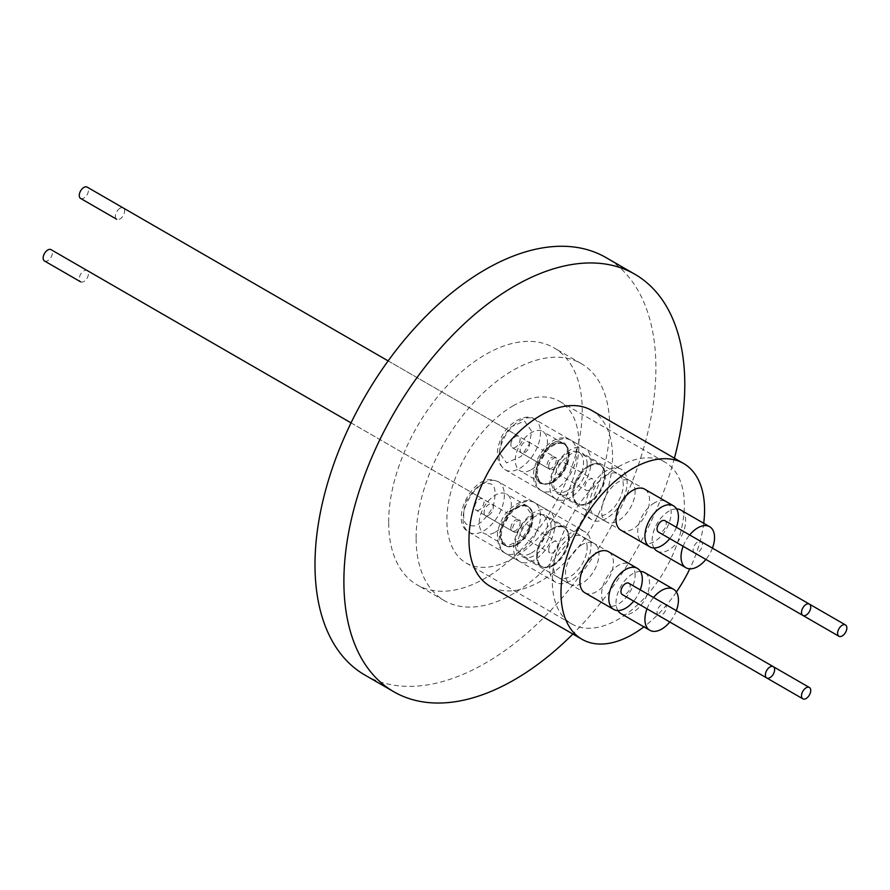 <?xml version="1.0" encoding="UTF-8"?>
<svg xmlns="http://www.w3.org/2000/svg" width="890" height="890" viewBox="0 0 890 890"><rect width="100%" height="100%" fill="white"/><g stroke="black" fill="none" stroke-linecap="round" stroke-linejoin="round"><path stroke-width="0.67" stroke-dasharray="4.45 3.34" d="M618.339 466.816A93.361 53.901 -60 0 1 665.019 462.188A93.361 53.901 -60 0 1 679.326 537.004A93.361 53.901 -60 0 1 618.339 619.262A93.361 53.901 -60 0 1 571.658 623.89A93.361 53.901 -60 0 1 557.351 549.086A93.361 53.901 -60 0 1 618.339 466.816M512.896 405.94A93.361 53.901 -60 0 1 559.565 401.312A93.361 53.901 -60 0 1 573.883 476.117A93.361 53.901 -60 0 1 512.896 558.386A93.361 53.901 -60 0 1 466.215 563.014A93.361 53.901 -60 0 1 451.897 488.198A93.361 53.901 -60 0 1 512.896 405.94M635.093 575.062A23.696 13.684 120 0 0 630.187 564.216A23.696 13.684 120 0 0 611.931 570.568A23.696 13.684 120 0 0 601.584 594.409A23.696 13.684 120 0 0 606.49 605.256A23.696 13.684 120 0 0 624.747 598.914A23.696 13.684 120 0 0 635.093 575.062M587.133 547.372A23.696 13.684 120 0 0 582.227 536.525A23.696 13.684 120 0 0 563.971 542.878A23.696 13.684 120 0 0 553.625 566.73A23.696 13.684 120 0 0 558.531 577.577A23.696 13.684 120 0 0 576.798 571.224A23.696 13.684 120 0 0 587.133 547.372M582.227 544.535A23.696 13.684 120 0 0 566.741 565.417A23.696 13.684 120 0 0 570.379 584.407A23.696 13.684 120 0 0 582.227 583.239A23.696 13.684 120 0 0 597.702 562.358A23.696 13.684 120 0 0 594.075 543.367A23.696 13.684 120 0 0 582.227 544.535M534.267 516.856A23.696 13.684 120 0 0 518.792 537.738A23.696 13.684 120 0 0 522.419 556.728A23.696 13.684 120 0 0 534.267 555.549A23.696 13.684 120 0 0 549.753 534.668A23.696 13.684 120 0 0 546.115 515.677A23.696 13.684 120 0 0 534.267 516.856M654.45 502.839A23.696 13.684 120 0 0 638.964 523.721A23.696 13.684 120 0 0 642.602 542.711A23.696 13.684 120 0 0 654.45 541.543A23.696 13.684 120 0 0 669.925 520.661A23.696 13.684 120 0 0 666.298 501.671A23.696 13.684 120 0 0 654.45 502.839M606.49 475.16A23.696 13.684 120 0 0 591.016 496.042A23.696 13.684 120 0 0 594.642 515.021A23.696 13.684 120 0 0 606.49 513.853A23.696 13.684 120 0 0 621.977 492.971A23.696 13.684 120 0 0 618.339 473.981A23.696 13.684 120 0 0 606.49 475.16M635.093 491.669A23.696 13.684 120 0 0 630.187 480.822A23.696 13.684 120 0 0 611.931 487.164A23.696 13.684 120 0 0 601.584 511.016A23.696 13.684 120 0 0 606.49 521.863A23.696 13.684 120 0 0 624.747 515.51A23.696 13.684 120 0 0 635.093 491.669M587.133 463.979A23.696 13.684 120 0 0 582.227 453.132A23.696 13.684 120 0 0 563.971 459.485A23.696 13.684 120 0 0 553.625 483.326A23.696 13.684 120 0 0 558.531 494.173A23.696 13.684 120 0 0 576.798 487.831A23.696 13.684 120 0 0 587.133 463.979M570.379 580.903A29.214 16.866 -60 0 1 555.772 582.349A29.214 16.866 -60 0 1 551.299 558.942A29.214 16.866 -60 0 1 570.379 533.199A29.214 16.866 -60 0 1 584.986 531.753A29.214 16.866 -60 0 1 589.469 555.16A29.214 16.866 -60 0 1 570.379 580.903M534.267 560.055A29.214 16.866 -60 0 1 519.66 561.501A29.214 16.866 -60 0 1 515.188 538.094A29.214 16.866 -60 0 1 534.267 512.351A29.214 16.866 -60 0 1 548.874 510.905A29.214 16.866 -60 0 1 553.357 534.312A29.214 16.866 -60 0 1 534.267 560.055M606.49 518.358A29.214 16.866 -60 0 1 591.883 519.805A29.214 16.866 -60 0 1 587.411 496.397A29.214 16.866 -60 0 1 606.49 470.654A29.214 16.866 -60 0 1 621.098 469.208A29.214 16.866 -60 0 1 625.581 492.615A29.214 16.866 -60 0 1 606.49 518.358M570.379 497.51A29.214 16.866 -60 0 1 555.772 498.956A29.214 16.866 -60 0 1 551.299 475.549A29.214 16.866 -60 0 1 570.379 449.806A29.214 16.866 -60 0 1 584.986 448.36A29.214 16.866 -60 0 1 589.469 471.767A29.214 16.866 -60 0 1 570.379 497.51M80.612 281.83A6.542 3.771 120 0 0 85.651 280.083A6.542 3.771 120 0 0 88.499 273.508A6.542 3.771 120 0 0 87.153 270.516A6.542 3.771 120 0 0 82.114 272.262A6.542 3.771 120 0 0 79.254 278.837A6.542 3.771 120 0 0 80.567 281.807M510.871 528.026A6.542 3.771 -60 0 1 513.719 521.451A6.542 3.771 -60 0 1 518.759 519.704A6.542 3.771 -60 0 1 520.116 522.697A6.542 3.771 -60 0 1 517.257 529.272A6.542 3.771 -60 0 1 512.217 531.019A6.542 3.771 -60 0 1 510.871 528.026M44.5 260.981A6.542 3.771 120 0 0 47.771 260.659A6.542 3.771 120 0 0 52.043 254.896A6.542 3.771 120 0 0 51.042 249.656M479.376 509.848A6.542 3.771 -60 0 1 476.106 510.17A6.542 3.771 -60 0 1 475.104 504.93A6.542 3.771 -60 0 1 479.376 499.168A6.542 3.771 -60 0 1 482.647 498.845A6.542 3.771 -60 0 1 483.648 504.085A6.542 3.771 -60 0 1 479.376 509.848M119.994 208.282A6.542 3.771 120 0 0 115.733 214.012A6.542 3.771 120 0 0 116.679 219.263A6.542 3.771 120 0 0 119.994 218.962A6.542 3.771 120 0 0 124.266 213.2A6.542 3.771 120 0 0 123.265 207.96A6.542 3.771 120 0 0 119.994 208.282M551.6 468.151A6.542 3.771 -60 0 1 548.329 468.474A6.542 3.771 -60 0 1 547.328 463.234A6.542 3.771 -60 0 1 551.6 457.471A6.542 3.771 -60 0 1 554.87 457.149A6.542 3.771 -60 0 1 555.872 462.388A6.542 3.771 -60 0 1 551.6 468.151M80.612 198.437A6.542 3.771 120 0 0 85.651 196.69A6.542 3.771 120 0 0 88.499 190.104A6.542 3.771 120 0 0 87.153 187.111M510.871 444.633A6.542 3.771 -60 0 1 513.719 438.058A6.542 3.771 -60 0 1 518.759 436.3A6.542 3.771 -60 0 1 520.116 439.293A6.542 3.771 -60 0 1 517.257 445.868A6.542 3.771 -60 0 1 512.217 447.626A6.542 3.771 -60 0 1 510.871 444.633M591.538 410.334A101.527 58.618 -60 0 1 612.565 456.804A101.527 58.618 -60 0 1 540.775 581.159A101.527 58.618 -60 0 1 490.012 586.187M647.019 608.838A23.696 13.684 -60 0 1 653.549 597.524M620.931 613.599A23.696 13.684 120 0 0 639.198 607.247A23.696 13.684 120 0 0 649.533 583.406A23.696 13.684 120 0 0 644.627 572.559M640.455 571.447A23.696 13.684 120 0 0 616.025 602.752A23.696 13.684 120 0 0 617.883 610.54M584.819 592.751A23.696 13.684 120 0 0 596.667 591.572A23.696 13.684 120 0 0 612.153 570.69A23.696 13.684 120 0 0 608.515 551.711M683.131 546.293A23.696 13.684 -60 0 1 689.661 534.968M676.567 508.902A23.696 13.684 120 0 0 668.891 511.183A23.696 13.684 120 0 0 653.994 547.995M657.043 551.055A23.696 13.684 120 0 0 668.891 549.875A23.696 13.684 120 0 0 684.377 528.994A23.696 13.684 120 0 0 680.739 510.003M620.931 530.206A23.696 13.684 120 0 0 639.198 523.854A23.696 13.684 120 0 0 649.533 500.002A23.696 13.684 120 0 0 644.627 489.155M658.366 615.39A6.542 3.771 -60 0 1 657.054 612.431A6.542 3.771 -60 0 1 659.902 605.845A6.542 3.771 -60 0 1 664.941 604.099A6.542 3.771 -60 0 1 666.298 607.091A6.542 3.771 -60 0 1 663.439 613.666A6.542 3.771 -60 0 1 658.4 615.424M628.83 583.25A6.542 3.771 -60 0 1 629.831 588.479A6.542 3.771 -60 0 1 625.559 594.242A6.542 3.771 -60 0 1 622.288 594.565M694.478 552.846A6.542 3.771 -60 0 1 693.521 547.595A6.542 3.771 -60 0 1 697.782 541.876A6.542 3.771 -60 0 1 701.053 541.543A6.542 3.771 -60 0 1 702.054 546.783A6.542 3.771 -60 0 1 697.782 552.545A6.542 3.771 -60 0 1 694.511 552.868M664.941 520.695A6.542 3.771 -60 0 1 666.298 523.687A6.542 3.771 -60 0 1 663.439 530.273A6.542 3.771 -60 0 1 658.4 532.02M674.409 458.183A241.045 139.174 -60 0 1 572.882 634.036M388.663 522.185A136.871 79.021 -60 0 1 448.404 384.458A136.871 79.021 -60 0 1 553.88 347.779A136.871 79.021 -60 0 1 582.227 410.435A136.871 79.021 -60 0 1 522.486 548.173A136.871 79.021 -60 0 1 417.01 584.841A136.871 79.021 -60 0 1 388.663 522.185M416.108 538.038A136.871 79.021 -60 0 1 475.85 400.3A136.871 79.021 -60 0 1 581.326 363.632A136.871 79.021 -60 0 1 609.672 426.288A136.871 79.021 -60 0 1 549.931 564.026A136.871 79.021 -60 0 1 444.455 600.694A136.871 79.021 -60 0 1 416.108 538.038M364.922 675.076A241.045 139.174 120 0 0 550.676 610.495A241.045 139.174 120 0 0 655.897 367.904A241.045 139.174 120 0 0 605.968 257.555M676.333 527.269A23.696 13.684 -60 0 1 669.792 538.595M712.445 548.118A23.696 13.684 -60 0 1 705.904 559.443M640.221 589.825A23.696 13.684 -60 0 1 633.68 601.139M676.333 610.673A23.696 13.684 -60 0 1 669.792 621.999M703.712 523.264A101.527 58.618 -60 0 1 689.806 568.832M676.4 592.039A101.527 58.618 -60 0 1 643.904 626.86M531.375 469.653A22.673 13.094 120 0 0 546.193 449.673A22.673 13.094 120 0 0 542.722 431.494A22.673 13.094 120 0 0 531.375 432.618A22.673 13.094 120 0 0 516.567 452.598A22.673 13.094 120 0 0 520.038 470.777A22.673 13.094 120 0 0 531.375 469.653M552.612 444.878A22.673 13.094 -60 0 1 563.949 443.754A22.673 13.094 -60 0 1 567.431 461.932A22.673 13.094 -60 0 1 552.612 481.913A22.673 13.094 -60 0 1 541.276 483.036A22.673 13.094 -60 0 1 536.581 472.657A22.673 13.094 -60 0 1 552.612 444.878L552.468 444.967A22.473 12.972 120 0 0 536.581 472.49A22.473 12.972 120 0 0 541.231 482.769A22.473 12.972 120 0 0 552.468 481.657A22.473 12.972 120 0 0 567.153 461.854A22.473 12.972 120 0 0 563.704 443.854A22.473 12.972 120 0 0 552.468 444.967L552.612 444.878M529.417 444.666A6.542 3.771 120 0 0 528.059 441.674A6.542 3.771 120 0 0 524.788 441.996A6.542 3.771 120 0 0 520.172 450.006A6.542 3.771 120 0 0 521.518 452.999A6.542 3.771 120 0 0 524.788 452.665A6.542 3.771 120 0 0 529.417 444.666M553.335 482.157A22.473 12.972 120 0 0 568.02 462.355A22.473 12.972 120 0 0 564.572 444.355A22.473 12.972 120 0 0 553.335 445.467A22.473 12.972 120 0 0 538.661 465.27A22.473 12.972 120 0 0 542.099 483.27A22.473 12.972 120 0 0 553.335 482.157M548.718 466.482A6.542 3.771 -60 0 1 551.566 459.907A6.542 3.771 -60 0 1 556.606 458.15A6.542 3.771 -60 0 1 557.963 461.142A6.542 3.771 -60 0 1 555.104 467.717A6.542 3.771 -60 0 1 550.065 469.475A6.542 3.771 -60 0 1 548.718 466.482M495.263 532.198A22.673 13.094 120 0 0 510.081 512.217A22.673 13.094 120 0 0 506.61 494.05A22.673 13.094 120 0 0 495.263 495.174A22.673 13.094 120 0 0 480.455 515.154A22.673 13.094 120 0 0 483.926 533.321A22.673 13.094 120 0 0 495.263 532.198M516.5 507.434A22.673 13.094 -60 0 1 527.837 506.31A22.673 13.094 -60 0 1 531.319 524.477A22.673 13.094 -60 0 1 516.5 544.457A22.673 13.094 -60 0 1 505.164 545.581A22.673 13.094 -60 0 1 500.469 535.202A22.673 13.094 -60 0 1 516.5 507.434L516.356 507.511A22.473 12.972 120 0 0 500.469 535.035A22.473 12.972 120 0 0 505.12 545.325A22.473 12.972 120 0 0 516.356 544.213A22.473 12.972 120 0 0 531.041 524.41A22.473 12.972 120 0 0 527.592 506.399A22.473 12.972 120 0 0 516.356 507.511L516.5 507.434M488.677 515.221A6.542 3.771 120 0 0 492.949 509.458A6.542 3.771 120 0 0 491.947 504.218A6.542 3.771 120 0 0 488.677 504.541A6.542 3.771 120 0 0 484.405 510.304A6.542 3.771 120 0 0 485.406 515.544A6.542 3.771 120 0 0 488.677 515.221M517.224 544.713A22.473 12.972 120 0 0 531.909 524.911A22.473 12.972 120 0 0 528.46 506.899A22.473 12.972 120 0 0 517.224 508.012A22.473 12.972 120 0 0 502.55 527.815A22.473 12.972 120 0 0 505.987 545.826A22.473 12.972 120 0 0 517.224 544.713M517.224 531.697A6.542 3.771 -60 0 1 513.953 532.02A6.542 3.771 -60 0 1 512.952 526.78A6.542 3.771 -60 0 1 517.224 521.028A6.542 3.771 -60 0 1 520.494 520.695A6.542 3.771 -60 0 1 521.495 525.934A6.542 3.771 -60 0 1 517.224 531.697M531.375 553.046A22.673 13.094 120 0 0 546.193 533.066A22.673 13.094 120 0 0 542.722 514.898A22.673 13.094 120 0 0 531.375 516.022A22.673 13.094 120 0 0 516.567 536.003A22.673 13.094 120 0 0 520.038 554.17A22.673 13.094 120 0 0 531.375 553.046M552.612 528.282A22.673 13.094 -60 0 1 563.949 527.158A22.673 13.094 -60 0 1 567.431 545.325A22.673 13.094 -60 0 1 552.612 565.306A22.673 13.094 -60 0 1 541.276 566.429A22.673 13.094 -60 0 1 536.581 556.05A22.673 13.094 -60 0 1 552.612 528.282L552.468 528.36A22.473 12.972 120 0 0 536.581 555.883A22.473 12.972 120 0 0 541.231 566.173A22.473 12.972 120 0 0 552.468 565.061A22.473 12.972 120 0 0 567.153 545.259A22.473 12.972 120 0 0 563.704 527.247A22.473 12.972 120 0 0 552.468 528.36L552.612 528.282M529.417 528.059A6.542 3.771 120 0 0 528.059 525.067A6.542 3.771 120 0 0 524.788 525.389A6.542 3.771 120 0 0 520.172 533.399A6.542 3.771 120 0 0 521.518 536.392A6.542 3.771 120 0 0 524.788 536.069A6.542 3.771 120 0 0 529.417 528.059M553.335 565.562A22.473 12.972 120 0 0 568.02 545.759A22.473 12.972 120 0 0 564.572 527.748A22.473 12.972 120 0 0 553.335 528.86A22.473 12.972 120 0 0 538.661 548.663A22.473 12.972 120 0 0 542.099 566.674A22.473 12.972 120 0 0 553.335 565.562M548.718 549.875A6.542 3.771 -60 0 1 551.566 543.301A6.542 3.771 -60 0 1 556.606 541.554A6.542 3.771 -60 0 1 557.963 544.547A6.542 3.771 -60 0 1 555.104 551.121A6.542 3.771 -60 0 1 550.065 552.868A6.542 3.771 -60 0 1 548.718 549.875M567.486 490.501A22.673 13.094 120 0 0 582.305 470.521A22.673 13.094 120 0 0 578.834 452.354A22.673 13.094 120 0 0 567.486 453.477A22.673 13.094 120 0 0 552.679 473.458A22.673 13.094 120 0 0 556.15 491.625A22.673 13.094 120 0 0 567.486 490.501M588.724 465.726A22.673 13.094 -60 0 1 600.06 464.613A22.673 13.094 -60 0 1 603.542 482.781A22.673 13.094 -60 0 1 588.724 502.761A22.673 13.094 -60 0 1 577.388 503.885A22.673 13.094 -60 0 1 572.693 493.505A22.673 13.094 -60 0 1 588.724 465.726L588.579 465.815A22.473 12.972 120 0 0 572.693 493.338A22.473 12.972 120 0 0 577.343 503.618A22.473 12.972 120 0 0 588.579 502.505A22.473 12.972 120 0 0 603.264 482.703A22.473 12.972 120 0 0 599.816 464.702A22.473 12.972 120 0 0 588.579 465.815L588.724 465.726M560.9 473.524A6.542 3.771 120 0 0 565.172 467.762A6.542 3.771 120 0 0 564.171 462.522A6.542 3.771 120 0 0 560.9 462.845A6.542 3.771 120 0 0 556.628 468.607A6.542 3.771 120 0 0 557.63 473.847A6.542 3.771 120 0 0 560.9 473.524M589.447 466.316A22.473 12.972 -60 0 1 600.683 465.203A22.473 12.972 -60 0 1 604.132 483.203A22.473 12.972 -60 0 1 589.447 503.006A22.473 12.972 -60 0 1 578.211 504.118A22.473 12.972 -60 0 1 574.773 486.118A22.473 12.972 -60 0 1 589.447 466.316M589.447 490.001A6.542 3.771 -60 0 1 586.176 490.323A6.542 3.771 -60 0 1 585.175 485.083A6.542 3.771 -60 0 1 589.447 479.321A6.542 3.771 -60 0 1 592.718 478.998A6.542 3.771 -60 0 1 593.719 484.238A6.542 3.771 -60 0 1 589.447 490.001M529.161 527.781L531.775 514.731L524.421 504.43L509.914 510.86L501.827 522.942L499.201 535.98L506.566 546.293L521.062 539.852L529.161 527.781M519.827 504.007A29.214 16.866 120 0 0 502.527 524.8A29.214 16.866 120 0 0 505.22 553.157A29.214 16.866 120 0 0 519.827 551.711A29.214 16.866 120 0 0 537.115 530.918A29.214 16.866 120 0 0 534.434 502.561A29.214 16.866 120 0 0 519.827 504.007M470.454 525.445C476.406 527.781 483.938 521.607 493.049 506.933C496.854 491.313 495.274 483.537 488.31 483.582C482.358 481.245 474.826 487.42 465.715 502.094C461.899 517.702 463.479 525.489 470.454 525.445M483.715 530.863A29.214 16.866 120 0 0 502.794 505.12A29.214 16.866 120 0 0 498.322 481.713A29.214 16.866 120 0 0 495.007 480.522A29.214 16.866 120 0 0 483.715 483.159A29.214 16.866 120 0 0 464.625 508.902A29.214 16.866 120 0 0 469.108 532.309A29.214 16.866 120 0 0 472.412 533.499A29.214 16.866 120 0 0 483.715 530.863M560.533 441.885C554.581 439.549 547.05 445.712 537.938 460.397C534.134 476.005 535.702 483.793 542.678 483.748C548.629 486.085 556.161 479.91 565.272 465.236C569.077 449.617 567.497 441.829 560.533 441.885M555.939 441.462A29.214 16.866 120 0 0 536.848 467.205A29.214 16.866 120 0 0 541.331 490.613A29.214 16.866 120 0 0 544.635 491.803A29.214 16.866 120 0 0 555.939 489.166A29.214 16.866 120 0 0 575.018 463.423A29.214 16.866 120 0 0 570.546 440.016A29.214 16.866 120 0 0 567.23 438.826A29.214 16.866 120 0 0 555.939 441.462M501.827 439.549L499.201 452.587L506.566 462.9L521.062 456.459L529.161 444.377L531.775 431.339L524.421 421.026L509.914 427.467L501.827 439.549M519.827 468.318A29.214 16.866 120 0 0 537.115 447.525A29.214 16.866 120 0 0 534.434 419.168A29.214 16.866 120 0 0 519.827 420.614A29.214 16.866 120 0 0 502.527 441.407A29.214 16.866 120 0 0 505.22 469.764A29.214 16.866 120 0 0 519.827 468.318M555.772 582.349L505.22 553.157C500.047 552.189 493.394 537.093 500.525 523.042C505.398 508.112 525.267 495.407 534.434 502.561L584.986 531.753M519.66 561.501L469.108 532.309C448.627 522.252 472.023 474.67 493.705 480.044L498.322 481.713L548.874 510.905M591.883 519.805L541.331 490.613C520.85 480.555 544.246 432.963 565.929 438.347L570.546 440.016L621.098 469.208M555.772 498.956L505.22 469.764C496.687 463.301 495.129 453.255 500.525 439.638C505.398 424.708 525.267 412.003 534.434 419.168L584.986 448.36M559.565 401.312L665.019 462.188M630.187 564.216L582.227 536.525M570.379 584.407L522.419 556.728M642.602 542.711L594.642 515.021M630.187 480.822L582.227 453.132M87.153 270.516L518.759 519.704M512.217 531.019L476.106 510.17M512.217 447.626L548.329 468.474M388.14 360.895L518.759 436.3M664.941 604.099L773.321 666.666M581.326 363.632L553.88 347.779M444.455 600.694L417.01 584.841M701.053 541.543L809.433 604.121M123.265 207.96L554.87 457.149M351.038 422.872L482.647 498.845M606.49 521.863L558.531 494.173M666.298 501.671L618.339 473.981M594.075 543.367L546.115 515.677M606.49 605.256L558.531 577.577M466.215 563.014L571.658 623.89M563.949 443.754L542.722 431.494M564.572 444.355L563.704 443.854M528.059 441.674L556.606 458.15M541.276 483.036L520.038 470.777M542.099 483.27L541.231 482.769M521.518 452.999L550.065 469.475M527.837 506.31L506.61 494.05M528.46 506.899L527.592 506.399M485.406 515.544L513.953 532.02M505.164 545.581L483.926 533.321M505.987 545.826L505.12 545.325M491.947 504.218L520.494 520.695M563.949 527.158L542.722 514.898M564.572 527.748L563.704 527.247M528.059 525.067L556.606 541.554M541.276 566.429L520.038 554.17M542.099 566.674L541.231 566.173M521.518 536.392L550.065 552.868M600.06 464.613L578.834 452.354M600.683 465.203L599.816 464.702M557.63 473.847L586.176 490.323M577.388 503.885L556.15 491.625M578.211 504.118L577.343 503.618M564.171 462.522L592.718 478.998"/><path stroke-width="1.33" d="M351.038 422.872L51.042 249.656A6.542 3.771 120 0 0 47.771 249.99A6.542 3.771 120 0 0 43.499 255.742A6.542 3.771 120 0 0 44.5 260.981L80.612 281.83A6.542 3.771 120 0 1 80.567 281.807M116.679 219.263A6.542 3.771 120 0 0 116.724 219.285L80.612 198.437A6.542 3.771 120 0 1 79.254 195.444A6.542 3.771 120 0 1 82.114 188.869A6.542 3.771 120 0 1 87.153 187.111L388.14 360.895M643.904 626.86A101.527 58.618 -60 0 1 632.779 634.281A101.527 58.618 -60 0 1 582.015 639.309L490.012 586.187A101.527 58.618 -60 0 1 468.974 539.707A101.527 58.618 -60 0 1 540.775 415.363A101.527 58.618 -60 0 1 591.538 410.334L683.542 463.456A101.527 58.618 -60 0 1 703.712 523.264M582.015 639.309A101.527 58.618 -60 0 1 566.452 557.952A101.527 58.618 -60 0 1 632.779 468.485A101.527 58.618 -60 0 1 683.542 463.456M669.792 621.999A23.696 13.684 -60 0 1 649.822 630.276A23.696 13.684 -60 0 1 644.916 619.429A23.696 13.684 -60 0 1 647.019 608.838M653.549 597.524A23.696 13.684 -60 0 1 673.519 589.236A23.696 13.684 -60 0 1 678.425 600.082A23.696 13.684 -60 0 1 676.333 610.673M673.519 589.236L644.627 572.559A23.696 13.684 120 0 0 640.455 571.447M633.68 601.139A23.696 13.684 -60 0 1 625.559 608.259A23.696 13.684 -60 0 1 613.711 609.428A23.696 13.684 -60 0 1 610.084 590.437A23.696 13.684 -60 0 1 625.559 569.556A23.696 13.684 -60 0 1 637.407 568.387A23.696 13.684 -60 0 1 640.221 589.825M637.407 568.387L608.515 551.711A23.696 13.684 120 0 0 596.667 552.879A23.696 13.684 120 0 0 581.192 573.761A23.696 13.684 120 0 0 584.819 592.751L613.711 609.428M705.904 559.443A23.696 13.684 -60 0 1 697.782 566.563A23.696 13.684 -60 0 1 685.934 567.731A23.696 13.684 -60 0 1 683.131 546.293M689.661 534.968A23.696 13.684 -60 0 1 697.782 527.859A23.696 13.684 -60 0 1 709.63 526.691A23.696 13.684 -60 0 1 712.445 548.118M653.994 547.995A23.696 13.684 120 0 0 657.043 551.055L685.934 567.731M669.792 538.595A23.696 13.684 -60 0 1 649.822 546.883A23.696 13.684 -60 0 1 644.916 536.036A23.696 13.684 -60 0 1 655.263 512.184A23.696 13.684 -60 0 1 673.519 505.843A23.696 13.684 -60 0 1 678.425 516.69A23.696 13.684 -60 0 1 676.333 527.269M673.519 505.843L644.627 489.155A23.696 13.684 120 0 0 626.371 495.507A23.696 13.684 120 0 0 616.025 519.36A23.696 13.684 120 0 0 620.931 530.206L649.822 546.883M801.501 695.824A6.542 3.771 -60 0 1 804.349 689.238A6.542 3.771 -60 0 1 809.388 687.492A6.542 3.771 -60 0 1 810.745 690.484A6.542 3.771 -60 0 1 807.886 697.059A6.542 3.771 -60 0 1 802.847 698.817A6.542 3.771 -60 0 1 801.501 695.824M766.735 677.969L622.288 594.565A6.542 3.771 -60 0 1 621.287 589.336A6.542 3.771 -60 0 1 625.559 583.573A6.542 3.771 -60 0 1 628.83 583.25L773.277 666.643A6.542 3.771 -60 0 1 774.278 671.883A6.542 3.771 -60 0 1 770.006 677.646A6.542 3.771 -60 0 1 766.735 677.969A6.542 3.771 -60 0 1 765.734 672.729A6.542 3.771 -60 0 1 770.006 666.966A6.542 3.771 -60 0 1 773.277 666.643L809.388 687.492M838.959 636.272A6.542 3.771 -60 0 1 837.957 631.032A6.542 3.771 -60 0 1 842.229 625.269A6.542 3.771 -60 0 1 845.5 624.947A6.542 3.771 -60 0 1 846.501 630.187A6.542 3.771 -60 0 1 842.229 635.938A6.542 3.771 -60 0 1 838.959 636.272L694.511 552.868A6.542 3.771 -60 0 1 694.478 552.846M802.847 615.413L658.4 532.02A6.542 3.771 -60 0 1 657.054 529.027A6.542 3.771 -60 0 1 659.902 522.452A6.542 3.771 -60 0 1 664.941 520.695L809.388 604.099A6.542 3.771 -60 0 1 810.745 607.091A6.542 3.771 -60 0 1 807.886 613.666A6.542 3.771 -60 0 1 802.847 615.413A6.542 3.771 -60 0 1 801.501 612.42A6.542 3.771 -60 0 1 804.349 605.845A6.542 3.771 -60 0 1 809.388 604.099M572.882 634.036A241.045 139.174 -60 0 1 393.814 691.752A241.045 139.174 -60 0 1 343.885 581.404A241.045 139.174 -60 0 1 449.105 338.823A241.045 139.174 -60 0 1 634.859 274.242A241.045 139.174 -60 0 1 684.788 384.591A241.045 139.174 -60 0 1 674.409 458.183M634.859 274.242L605.968 257.555A241.045 139.174 120 0 0 420.214 322.136A241.045 139.174 120 0 0 314.993 564.727A241.045 139.174 120 0 0 364.922 675.076L393.814 691.752M802.847 698.817L658.4 615.424A6.542 3.771 -60 0 1 658.366 615.39M709.63 526.691L680.739 510.003A23.696 13.684 120 0 0 676.567 508.902M617.883 610.54A23.696 13.684 120 0 0 620.931 613.599L649.822 630.276M689.806 568.832A101.527 58.618 -60 0 1 676.4 592.039M809.433 604.121L845.5 624.947"/></g></svg>

